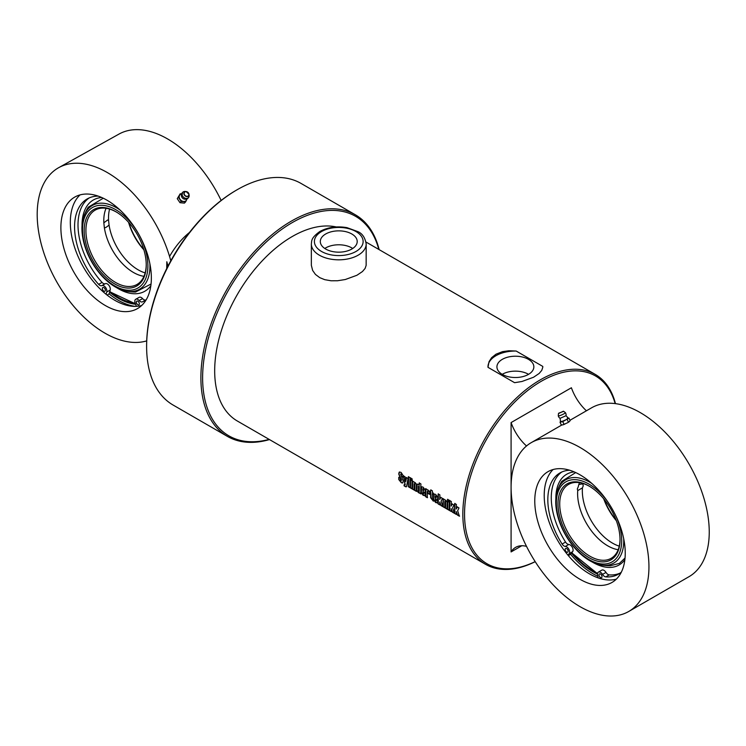 <?xml version="1.0" encoding="UTF-8"?>
<svg xmlns="http://www.w3.org/2000/svg" width="746" height="746" viewBox="0 0 746 746"><rect width="100%" height="100%" fill="white"/><g stroke="black" fill="none" stroke-linecap="round" stroke-linejoin="round"><path stroke-width="1.12" d="M325.704 249.043A18.454 10.658 180 0 1 320.304 241.508A18.454 10.658 180 0 1 338.759 230.859A18.454 10.658 180 0 1 357.213 241.508A18.454 10.658 180 0 1 345.818 251.355A18.454 10.658 180 0 1 325.704 249.043M366.174 243.998L366.146 265.389L365.092 268.457L362.444 271.553L356.914 275.274L345.277 279.526L337.556 280.748L331.075 280.776L324.715 279.666L319.726 277.643L315.446 274.425L312.639 270.453L311.352 265.352L311.343 243.998A27.415 15.825 0 0 0 319.372 255.188A27.415 15.825 0 0 0 349.249 258.62A27.415 15.825 0 0 0 366.174 243.998C365.12 237.676 362.36 233.554 357.894 231.633L346.993 227.651C336.782 225.917 327.718 227.213 319.792 231.53C310.616 238.179 311.828 241.061 311.343 243.998M352.718 248.474A18.454 10.658 0 0 0 351.804 247.905A18.454 10.658 0 0 0 324.79 248.474M528.438 374.259A18.454 10.658 0 0 0 502.217 374.333M502.338 374.408A18.454 10.658 180 0 1 496.929 366.873A18.454 10.658 180 0 1 515.393 356.215A18.454 10.658 180 0 1 533.847 366.873A18.454 10.658 180 0 1 522.452 376.711A18.454 10.658 180 0 1 502.338 374.408M456.505 514.33L454.622 513.444A109.671 63.317 -60 0 1 454.706 503.457L456.412 504.445A109.671 63.317 120 0 0 456.263 508.996L457.363 506.804M454.799 513.341L454.874 503.373M459.564 516.092L457.55 514.927L456.263 511.579A109.671 63.317 120 0 0 456.338 514.432L454.622 513.444M456.263 508.996L457.195 506.898L458.967 507.923L457.652 510.768L459.396 516.204L457.382 515.038L456.263 511.579M451.461 511.411L449.577 510.534A109.671 63.317 -60 0 1 449.651 500.547L451.367 501.536A109.671 63.317 120 0 0 451.209 506.077L452.318 503.886M449.745 510.423L449.829 500.454M454.519 513.173L452.505 512.017L451.209 508.66A109.671 63.317 120 0 0 451.283 511.523L449.577 510.534M451.209 506.077L452.141 503.979L453.922 505.005L452.608 507.849L454.342 513.285L452.328 512.129L451.209 508.66M449.381 501.732L447.665 500.743L447.74 499.251M449.279 500.333A109.671 63.317 120 0 0 449.204 501.816L447.497 500.827A109.671 63.317 -60 0 1 447.563 499.344L449.279 500.333M449.372 510.208L447.665 509.22L447.647 501.191M449.195 502.272A109.671 63.317 120 0 0 449.204 510.32L447.488 509.332A109.671 63.317 -60 0 1 447.479 501.284L449.195 502.272M445.008 507.69L443.301 506.702L443.292 498.673M447.32 509.024L445.604 508.035L445.548 501.62L444.784 501.359A109.671 63.317 120 0 0 444.84 507.802L443.124 506.814A109.671 63.317 -60 0 1 443.115 498.766L444.83 499.755A109.671 63.317 120 0 0 444.821 500.025L445.894 500.314L447.096 502.198A109.671 63.317 120 0 0 447.143 509.126L445.437 508.138A109.671 63.317 -60 0 1 445.371 501.713L444.784 501.359M439.991 504.79L438.107 503.914A109.671 63.317 -60 0 1 438.182 493.917L439.898 494.906A109.671 63.317 120 0 0 439.739 499.456L440.849 497.265M438.275 503.802L438.35 493.833M443.04 506.553L441.035 505.396L439.739 502.039A109.671 63.317 120 0 0 439.814 504.902L438.107 503.914M439.739 499.456L440.672 497.358L442.453 498.384L441.128 501.228L442.872 506.665L440.858 505.499L439.739 502.039M422.87 488.723L423.625 488.956A109.42 63.177 -60 0 0 423.597 490.821L423.43 490.915A109.671 63.317 -60 0 1 423.448 489.059L422.87 488.723A109.671 63.317 120 0 0 422.842 490.579L423.43 490.915M424.959 495.754L423.383 495.307L421.331 492.5L421.649 486.793M425.313 493.003L422.842 491.782A109.671 63.317 120 0 0 422.879 493.638L423.635 493.871L423.597 492.276M423.178 494.216L423.458 493.973A109.671 63.317 -60 0 1 423.43 492.379L425.145 493.367A109.671 63.317 120 0 0 425.173 494.98L423.215 495.419L421.164 492.602A109.671 63.317 -60 0 1 421.154 487.781L421.779 486.756L423.196 487.213L425.164 490.029A109.671 63.317 120 0 0 425.136 493.106L422.842 491.782M425.173 494.98L424.875 495.82M402.821 482.904L401.143 482.457L398.97 479.464L398.942 477.226M403.12 477.03L401.404 476.032L401.18 473.701L400.649 474.186L403.082 480.629A109.671 63.317 120 0 0 403.101 481.879L402.681 482.998L401.329 482.755L398.802 479.575A109.671 63.317 -60 0 1 398.765 477.328L400.49 478.317A109.671 63.317 120 0 0 400.518 480.583L401.217 480.983A109.671 63.317 -60 0 1 401.199 479.809L398.812 474.288A109.671 63.317 -60 0 1 398.849 473.15L399.362 472.013L401.124 472.423L402.999 475.37A109.671 63.317 120 0 0 402.943 477.123L401.227 476.125A109.671 63.317 -60 0 1 401.283 474.26L400.649 474.186M400.882 481.114L401.367 479.706L398.979 474.195L399.436 471.985M406.421 486.774L404.118 485.898A109.671 63.317 -60 0 1 404.062 484.853L405.031 484.9L403.39 475.836L405.106 476.825L405.74 481.506L406.551 477.468M404.285 485.786L404.229 484.741L405.199 484.797L403.567 475.743M405.74 481.506L406.374 477.561L408.043 478.522L406.57 486.476L405.983 486.877L404.118 485.898M410.197 487.595L408.482 486.606L408.566 476.638M410.104 477.71A109.671 63.317 120 0 0 410.03 487.697L408.314 486.709A109.671 63.317 -60 0 1 408.388 476.722L410.104 477.71M412.268 488.789L410.552 487.8L410.542 479.771M412.081 480.853A109.671 63.317 120 0 0 412.09 488.891L410.384 487.903A109.671 63.317 -60 0 1 410.375 479.865L412.081 480.853M412.268 480.303L410.561 479.314L410.626 477.832M412.174 478.904A109.671 63.317 120 0 0 412.1 480.396L410.384 479.408A109.671 63.317 -60 0 1 410.459 477.916L412.174 478.904M414.328 489.973L412.613 488.984L412.603 480.965M416.632 491.306L414.925 490.318L414.86 483.902L414.095 483.641A109.671 63.317 120 0 0 414.151 490.085L412.445 489.096A109.671 63.317 -60 0 1 412.435 481.049L414.142 482.037A109.671 63.317 120 0 0 414.133 482.317L415.205 482.597L416.417 484.48A109.671 63.317 120 0 0 416.464 491.418L414.748 490.43A109.671 63.317 -60 0 1 414.692 483.995L414.095 483.641M418.795 491.67L419.252 491.372A109.42 63.177 -60 0 1 419.243 486.392L418.478 486.15A109.671 63.317 120 0 0 418.487 491.138L419.075 491.474A109.671 63.317 -60 0 1 419.075 486.485L418.478 486.15M421.014 493.833L418.403 492.64L416.781 490.439A109.671 63.317 -60 0 1 416.781 484.658L418.058 484.238L419.28 485.068L419.383 482.876M419.56 492.733L418.571 492.528L416.958 490.327L417.145 484.051M419.112 485.152A109.671 63.317 -60 0 1 419.205 482.97L420.921 483.958A109.671 63.317 120 0 0 420.837 493.945L419.383 492.845M416.949 484.564L417.051 484.089M427.533 497.601L425.826 496.612L425.817 488.583M429.752 494.272L428.045 493.283L428.064 491.521L427.309 491.269A109.671 63.317 120 0 0 427.365 497.713L425.649 496.724A109.671 63.317 -60 0 1 425.64 488.677L427.355 489.665A109.671 63.317 120 0 0 427.346 489.935L428.409 490.215L429.621 492.099A109.671 63.317 120 0 0 429.584 494.365L427.868 493.376A109.671 63.317 -60 0 1 427.896 491.623L427.309 491.269M433.435 494.216L432.335 493.777A109.671 63.317 120 0 0 432.326 498.682L433.333 499.848A109.671 63.317 120 0 0 433.37 501.181L430.619 497.713A109.671 63.317 -60 0 1 430.629 492.789L429.864 492.351A109.671 63.317 -60 0 1 429.901 491.138L430.666 491.577A109.671 63.317 -60 0 1 430.74 489.917L432.447 490.905A109.671 63.317 120 0 0 432.372 492.565L433.305 493.097A109.671 63.317 120 0 0 433.267 494.309L432.335 493.777M430.666 491.577L430.908 489.824M433.547 501.07L430.787 497.601L430.796 492.696L430.032 492.257L430.078 491.045M435.356 495.922L436.102 496.165A109.42 63.177 -60 0 0 436.084 498.02L435.906 498.123A109.671 63.317 -60 0 1 435.934 496.258L435.356 495.922A109.671 63.317 120 0 0 435.328 497.787L435.906 498.123M437.436 502.963L435.869 502.515L433.818 499.708L434.135 494.001M437.799 500.212L435.328 498.99A109.671 63.317 120 0 0 435.356 500.846L436.112 501.079L436.084 499.484M435.664 501.424L435.944 501.181A109.671 63.317 -60 0 1 435.916 499.587L437.622 500.575A109.671 63.317 120 0 0 437.65 502.189L435.701 502.627L433.65 499.811A109.671 63.317 -60 0 1 433.64 494.99L434.088 494.011L435.683 494.421L437.65 497.237A109.671 63.317 120 0 0 437.622 500.314L435.328 498.99M437.65 502.189L437.361 503.028M336.26 226.952A109.671 63.317 120 0 0 292.227 236.538A109.671 63.317 120 0 0 220.583 333.173A109.671 63.317 120 0 0 237.396 421.052L485.543 564.321A109.671 63.317 120 0 0 535.208 561.673M496.006 354.182L502.571 351.627L508.875 350.76L516.185 351.049L542.79 366.417L542.79 367.274L541.755 370.37L539.162 373.457L533.539 377.252L521.902 381.504L514.6 382.689L487.987 367.33L489.022 361.707L491.614 357.679L496.006 354.182M615.469 403.642A109.671 63.317 120 0 0 595.205 374.371A109.671 63.317 120 0 0 540.374 379.807A109.671 63.317 120 0 0 468.73 476.442A109.671 63.317 120 0 0 485.543 564.321M487.968 366.845A27.415 15.825 180 0 1 516.185 351.049M535.171 561.617A108.45 62.617 -60 0 1 464.609 510.581A108.45 62.617 -60 0 1 541.242 381.299A108.45 62.617 -60 0 1 615.152 403.595M379.155 249.63A127.948 73.873 120 0 0 355.338 214.783A127.948 73.873 120 0 0 291.369 221.114A127.948 73.873 120 0 0 207.78 333.863A127.948 73.873 120 0 0 227.39 436.382A127.948 73.873 120 0 0 269.483 439.58M269.147 439.385A126.727 73.164 -60 0 1 203.378 363.936A126.727 73.164 -60 0 1 292.227 222.606A126.727 73.164 -60 0 1 378.809 249.434M227.39 436.382L173.109 405.05A127.948 73.873 -60 0 1 146.617 346.47A127.948 73.873 -60 0 1 237.079 189.773A127.948 73.873 -60 0 1 301.058 183.441L355.338 214.783M236.221 190.277L237.079 189.773A127.948 73.873 -60 0 1 237.088 189.773L236.221 190.277A126.727 73.164 120 0 0 146.617 345.482L146.617 346.47M571.52 553.075A63.969 36.936 -120 0 0 597.499 574.103M574.737 444.644A97.484 56.286 -120 0 0 531.273 442.63A97.484 56.286 -120 0 0 531.273 555.192A97.484 56.286 -120 0 0 628.747 611.468A97.484 56.286 -120 0 0 642.642 529.958A97.484 56.286 -120 0 0 574.737 444.644M628.747 611.468L689.062 576.649A97.484 56.286 -120 0 0 702.946 495.139A97.484 56.286 -120 0 0 635.051 409.824A97.484 56.286 -120 0 0 591.587 407.81L569.944 420.296M568.741 422.124L570.13 420.716L568.956 418.105L562.792 421.621L560.041 422.217L560.74 421.145M565.02 424.017L563.286 424.735A4.262 0.606 155.8 0 1 562.745 424.875L567.855 422.628M576.546 472.973A63.969 36.936 -120 0 0 548.021 471.649A63.969 36.936 -120 0 0 548.021 545.522A63.969 36.936 -120 0 0 612 582.449A63.969 36.936 -120 0 0 621.11 528.961A63.969 36.936 -120 0 0 576.546 472.973M553.094 469.532A63.969 36.936 -120 0 0 567.976 555.183A63.969 36.936 -120 0 0 598.18 577.898A63.969 36.936 -120 0 0 616.364 579.12M570.597 554.231A66.413 38.344 -120 0 0 597.854 576.266M568.331 555.602L570.503 554.353L572.63 551.676A4.262 2.462 60 0 0 572.341 547.35A4.262 2.462 60 0 0 568.806 544.459A4.262 2.462 -120 0 1 565.552 542.053A58.458 33.747 -120 0 1 561.71 472.05M565.832 551.35A2.135 1.231 60 0 1 565.142 549.215A2.135 1.231 60 0 1 565.561 548.487A2.135 1.231 60 0 1 567.697 549.718A2.135 1.231 60 0 1 567.697 552.18A2.135 1.231 60 0 1 565.832 551.35M600.903 577.721A2.135 1.231 60 0 1 599.019 574.69A2.135 1.231 60 0 1 599.448 573.963A2.135 1.231 60 0 1 601.574 575.194A2.135 1.231 60 0 1 601.574 577.656A2.135 1.231 60 0 1 600.903 577.721M598.18 577.898L597.602 575.026A4.262 2.462 60 0 1 598.376 572.117A4.262 2.462 60 0 1 602.535 574.401A4.262 2.462 -120 0 0 605.771 576.882A58.458 33.747 -120 0 0 618.397 574.206A58.458 33.747 -120 0 0 621.362 572.107M569.692 470.232A58.458 33.747 -120 0 0 559.938 472.955A58.458 33.747 -120 0 0 562.111 544.048A4.262 2.462 -120 0 0 565.356 546.445A4.262 2.462 60 0 1 568.89 549.336A4.262 2.462 60 0 1 569.179 553.663L567.976 555.183M598.376 572.117L601.826 570.13A4.262 2.462 60 0 1 605.985 572.415A4.262 2.462 -120 0 0 609.221 574.886A58.458 33.747 -120 0 0 620.066 573.124M578.821 484.527L582.803 483.818L583.232 485.888L582.449 487.865L577.73 490.588L577.311 488.975L578.281 486.7A42.653 24.627 60 0 1 579.465 482.662M618.182 549.718A42.653 24.627 60 0 1 603.971 543.386A42.653 24.627 60 0 1 577.852 498.142A42.653 24.627 60 0 1 577.73 490.588M619.264 546.147A42.653 24.627 60 0 1 582.449 487.865M603.673 498.748A42.653 24.627 -120 0 0 616.355 520.708M582.999 483.977A42.653 24.627 60 0 1 583.102 483.511M616.075 519.981A43.865 25.327 60 0 1 604.167 499.354M620.029 539.255A42.653 24.627 60 0 1 611.198 558.288A42.653 24.627 60 0 1 576.276 544.589A42.653 24.627 60 0 1 560.06 498.934A42.653 24.627 60 0 1 568.555 484.424A42.653 24.627 60 0 1 589.452 486.289M558.344 498.794A43.865 25.327 -120 0 0 586.692 556.227A43.865 25.327 -120 0 0 620.029 539.759A43.865 25.327 -120 0 0 589.014 486.038A43.865 25.327 -120 0 0 558.344 498.794M616.243 516.698A46.224 26.688 60 0 1 599.933 563.724A46.224 26.688 60 0 1 556.479 506.655A46.224 26.688 60 0 1 593.9 487.362A46.224 26.688 60 0 1 607.095 500.846M591.802 483.427A48.08 27.761 -120 0 0 557.784 489.6A48.08 27.761 -120 0 0 565.71 535.311A48.08 27.761 -120 0 0 601.341 565.02A48.08 27.761 -120 0 0 623.684 538.649M625.036 558.017L619.413 563.379L610.442 565.72A51.269 29.598 60 0 1 610.433 565.72A56.053 56.053 0 0 1 601.341 565.02M575.707 472.572L561.738 481.366A56.053 56.053 0 0 0 557.784 489.6M568.424 422.171L567.249 419.56M563.967 424.232L562.792 421.621M562.745 424.875L561.206 424.828L562.745 424.875A4.262 0.606 155.8 0 1 562.12 424.95A4.262 0.606 155.8 0 1 562.036 424.931M568.051 417.984A4.262 0.606 155.8 0 1 568.2 418.03A4.262 0.606 155.8 0 1 567.948 418.487A4.262 0.606 155.8 0 1 564.871 420.24A4.262 0.606 155.8 0 1 561.262 421.574A4.262 0.606 155.8 0 1 560.442 421.509L560.125 418.301L566.018 415.709A3.963 3.963 0 0 0 565.384 412.65A3.889 0.55 155.8 0 1 565.384 412.65A3.889 0.55 155.8 0 1 562.074 414.757A3.889 0.55 155.8 0 1 558.288 415.839A3.889 0.55 155.8 0 1 558.288 415.802L558.465 413.573L563.333 411.251M567.426 418.058L568.956 418.105L567.426 418.058M561.206 424.828L560.041 422.217M568.2 418.03L566.018 415.709M135.595 304.247A63.969 37.57 60.9 0 1 109.587 292.208M135.324 306.382A66.413 39.006 60.9 0 1 109.112 293.896M107.088 295.062L109.093 293.943L110.194 290.045A4.262 2.508 60.9 0 0 108.916 285.364A4.262 2.508 60.9 0 0 105.307 283.685A4.262 2.508 -119.1 0 1 102.062 282.426A58.458 34.335 -119.1 0 1 89.203 197.914M146.701 340.885A97.484 57.255 60.9 0 1 53.134 275.134A97.484 57.255 60.9 0 1 58.673 167.682L118.978 134.084A97.484 57.255 60.9 0 1 172.904 142.244A97.484 57.255 60.9 0 1 221.142 200.45M58.673 167.682A97.484 57.255 60.9 0 1 112.599 175.842A97.484 57.255 60.9 0 1 170.797 260.811M180.187 193.792L177.259 198.669L180.187 193.792L182.565 193.848M141.647 305.515A63.969 37.57 60.9 0 1 82.731 265.874A63.969 37.57 60.9 0 1 80.027 194.911M110.371 202.306A63.969 37.57 60.9 0 1 148.883 259.31A63.969 37.57 60.9 0 1 137.255 308.723A63.969 37.57 60.9 0 1 73.294 271.124A63.969 37.57 60.9 0 1 74.982 196.953A63.969 37.57 60.9 0 1 110.371 202.306M103.433 290.847A2.135 1.25 60.9 0 1 102.351 288.777A2.135 1.25 60.9 0 1 102.808 287.518A2.135 1.25 60.9 0 1 104.944 288.767A2.135 1.25 60.9 0 1 104.888 291.238A2.135 1.25 60.9 0 1 103.433 290.847M138.597 304.918A2.135 1.25 60.9 0 1 136.322 302.372A2.135 1.25 60.9 0 1 136.779 301.114A2.135 1.25 60.9 0 1 138.915 302.363A2.135 1.25 60.9 0 1 138.859 304.834A2.135 1.25 60.9 0 1 138.597 304.918M136.434 306.345L135.24 303.37A4.262 2.508 60.9 0 1 135.744 299.249A4.262 2.508 60.9 0 1 139.148 300.526A4.262 2.508 -119.1 0 0 142.402 301.869A58.458 34.335 -119.1 0 0 144.342 300.927A58.458 34.335 -119.1 0 0 146.253 299.715M98.211 196.123A58.458 34.335 -119.1 0 0 87.441 198.79A58.458 34.335 -119.1 0 0 98.621 284.347A4.262 2.508 -119.1 0 0 101.866 285.606A4.262 2.508 60.9 0 1 105.466 287.285A4.262 2.508 60.9 0 1 106.753 291.966L106.1 294.278M135.744 299.249L139.194 297.328A4.262 2.508 60.9 0 1 142.589 298.605A4.262 2.508 -119.1 0 0 145.843 299.948A58.458 34.335 -119.1 0 0 146.02 299.883M119.929 209.924A48.08 28.236 -119.1 0 0 84.139 215.529A48.08 28.236 -119.1 0 0 120.442 289.448A48.08 28.236 -119.1 0 0 126.214 291.145A48.08 28.236 -119.1 0 0 149.871 263.683M126.326 291.173A56.053 56.053 0 0 0 135.511 292.059L151.056 284.012M84.149 215.529A56.053 56.053 0 0 1 88.224 207.229A51.269 30.11 60.9 0 1 88.224 207.22L103.265 198.222M103.853 222.821L107.648 219.986L108.59 220.48L109.075 225.04C106.464 227.269 104.888 228.145 104.356 227.67L103.871 223.11A42.653 25.047 -119.1 0 1 106.072 208.311M104.505 227.847L104.356 227.67A42.653 25.047 -119.1 0 0 128.331 268.998A42.653 25.047 -119.1 0 0 143.959 276.318M109.075 225.04A42.653 25.047 -119.1 0 0 145.144 272.896M146.235 264.55A42.653 25.047 60.9 0 1 136.826 284.552A42.653 25.047 60.9 0 1 94.192 259.487A42.653 25.047 60.9 0 1 95.311 210.036A42.653 25.047 60.9 0 1 117.271 212.573M145.964 260.084A43.865 25.765 -119.1 0 0 116.861 212.312A43.865 25.765 -119.1 0 0 84.205 229.227A43.865 25.765 -119.1 0 0 114.67 283.9A43.865 25.765 -119.1 0 0 146.235 265.035A43.865 25.765 -119.1 0 0 145.964 260.084M119.528 288.236A46.224 27.145 60.9 0 1 84.988 216.321A46.224 27.145 60.9 0 1 141.106 238.776A46.224 27.145 60.9 0 1 119.528 288.236M128.564 222.327A42.653 25.047 -119.1 0 0 143.875 249.807M143.736 249.323A43.865 25.765 60.9 0 1 128.899 222.709M109.597 209.094A42.653 25.047 -119.1 0 0 108.59 220.48M177.259 198.669L179.982 202.688L184.421 203.126L185.623 201.849L181.185 201.42L178.462 197.392M186.92 198.884A4.262 3.394 -136.7 0 1 186.649 199.881A4.262 3.394 -136.7 0 1 183.563 201.467A4.262 3.394 -136.7 0 1 179.982 199.238A4.262 3.394 -136.7 0 1 179.488 195.424A4.262 3.394 -136.7 0 1 181.614 193.876M187.349 198.249L185.623 201.849M179.982 202.688L181.185 201.42M188.897 196.972A3.889 3.096 -136.7 0 1 183.497 197.196A3.889 3.096 -136.7 0 1 183.404 191.797A3.889 3.096 -136.7 0 1 185.148 191.461L186.108 191.545A2.807 2.238 43.3 0 0 184.43 195.116A2.807 2.238 43.3 0 0 188.813 195.527A2.807 2.238 43.3 0 0 188.98 194.258A2.807 2.238 43.3 0 0 186.108 191.545L188.98 194.258L189.13 195.219A3.889 3.096 -136.7 0 1 188.897 196.972L188.897 196.972A3.963 3.963 0 0 1 183.572 198.818A3.226 2.574 -136.7 0 1 181.875 197.214A3.963 3.963 0 0 1 183.404 191.797M511.085 422.581L511.085 487.259A97.484 56.286 -120 0 0 526.517 546.361A34.857 20.123 -120 0 0 515.589 547.377A34.857 20.123 -120 0 0 511.085 551.928L511.085 487.259A97.484 56.286 60 0 1 526.517 445.968A34.857 20.123 60 0 1 511.085 422.581L571.399 387.761A34.857 20.123 60 0 0 586.421 410.785M521.78 545.746L511.085 551.928M166.722 268.551L166.824 261.743L167.99 266.07M169.566 256.475A53.003 30.605 -60 0 1 189.437 232.5M321.526 251.458A24.366 14.071 180 0 1 332.446 227.922A24.366 14.071 180 0 1 362.295 245.154A24.366 14.071 180 0 1 321.526 251.458M562.111 544.048L565.552 542.053M605.771 576.882L609.221 574.886M602.535 574.401L605.985 572.415M569.179 553.663L572.63 551.676M565.356 546.445L568.806 544.459M597.583 573.273A62.757 36.228 60 0 1 571.884 552.618M574.206 471.901A52.379 30.241 -120 0 0 555.854 498.804M592.389 562.092A52.379 30.241 -120 0 0 624.868 559.659M558.791 413.144L563.183 411.522L558.791 413.144M558.614 413.368L563.575 411.27L565.365 412.622M98.621 284.347L102.062 282.426M142.402 301.869L145.843 299.948M139.148 300.526L142.589 298.605M106.753 291.966L110.194 290.045M101.866 285.606L105.307 283.685M135.157 303.146A62.757 36.862 60.9 0 1 109.811 291.416M101.736 197.513A52.379 30.763 -119.1 0 0 82.041 225.423M116.768 287.742A52.379 30.763 -119.1 0 0 150.86 285.681M188.691 195.359A2.592 2.07 -136.7 0 1 184.635 194.967A2.592 2.07 -136.7 0 1 186.202 191.685A2.592 2.07 -136.7 0 1 188.691 195.359M365.997 242.04L595.205 374.371M561.924 424.931L531.273 442.63M571.734 552.805L597.518 573.693M558.288 415.839A3.963 3.963 0 0 0 560.162 418.347M109.718 291.733L135.427 303.827"/></g></svg>
